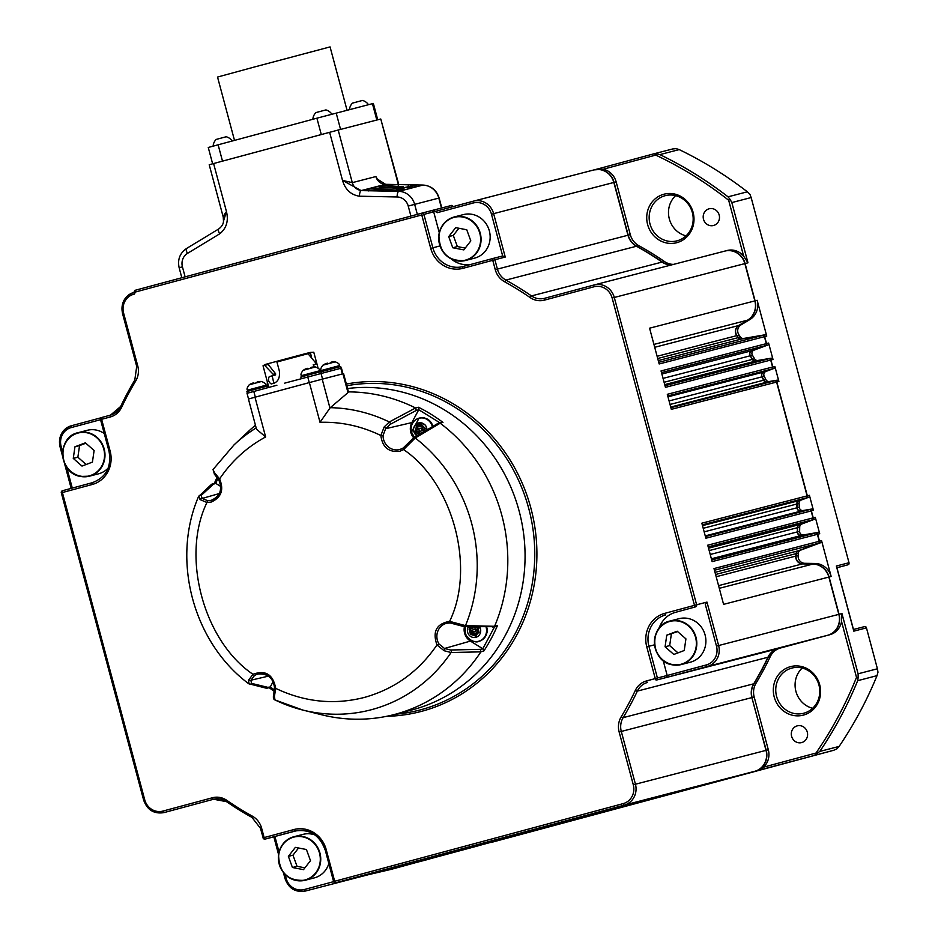 <?xml version="1.0" encoding="UTF-8"?>
<svg xmlns="http://www.w3.org/2000/svg" width="938" height="938" viewBox="0 0 938 938"><rect width="100%" height="100%" fill="white"/><g stroke="black" fill="none" stroke-linecap="round" stroke-linejoin="round"><path stroke-width="1.41" d="M473.737 201.072L593.695 169.989A17.294 16.239 75.5 0 1 593.824 169.954A17.294 16.239 75.5 0 1 613.851 182.464L627.979 235.239A17.294 16.239 -104.5 0 0 636.48 246.237L505.899 280.087A305.202 286.618 75.5 0 1 531.471 295.927A17.294 16.239 -104.5 0 0 544.45 298.331A17.294 16.239 -104.5 0 0 544.591 298.296L594.117 284.964A17.294 16.239 75.5 0 1 594.258 284.929A17.294 16.239 75.5 0 1 614.284 297.452L696.629 604.775L706.982 602.09L718.625 645.52A17.294 16.239 75.5 0 1 707.416 666.449L666.648 677.412L667.188 675.477L706.396 664.925A15.559 14.609 -104.5 0 0 716.48 646.094L705.294 604.342L706.982 602.09M671.245 264.985A17.294 16.239 -104.5 0 1 662.052 262.077A305.202 286.618 -104.5 0 0 636.48 246.237M594.399 284.894L724.711 251.126A17.294 16.239 75.5 0 1 724.84 251.091A17.294 16.239 75.5 0 1 744.866 263.601L754.856 300.899A17.294 16.239 75.5 0 1 747.551 320.163L738.558 325.568A6.918 6.496 -104.5 0 0 736.764 335.64L657.116 356.288M767.941 657.257L637.359 691.095A305.202 286.618 75.5 0 1 623.137 717.652A17.294 16.239 -104.5 0 0 621.296 731.441L751.877 697.591L766.006 750.353A17.294 16.239 75.5 0 1 754.809 771.282L719.798 780.697A17.294 16.239 -104.5 0 0 719.892 780.674A17.294 16.239 -104.5 0 0 720.021 780.639L755.031 771.224A17.294 16.239 -104.5 0 0 766.24 750.294L751.877 697.591A17.294 16.239 -104.5 0 1 753.718 683.802A305.202 286.618 -104.5 0 0 767.941 657.257A17.294 16.239 -104.5 0 1 778.106 648.615L827.644 635.284A17.294 16.239 75.5 0 0 838.842 614.355L828.852 577.069A17.294 16.239 75.5 0 0 812.906 564.066L802.424 563.902A6.918 6.496 -104.5 0 1 795.823 556.082A305.202 286.618 -104.5 0 0 796.069 553.631A3.459 3.248 -104.5 0 1 798.144 550.817L818.276 543.337A1.724 1.618 75.5 0 0 819.261 541.285L817.397 534.32A1.724 1.618 75.5 0 0 815.521 533.042L801.204 535.504A3.459 3.248 -104.5 0 1 797.323 531.905A305.202 286.618 -104.5 0 0 797.394 527.707A3.459 3.248 -104.5 0 1 799.493 524.6L812.015 519.945A1.724 1.618 75.5 0 0 813 517.905L811.135 510.94A1.724 1.618 75.5 0 0 809.26 509.662L800.876 511.104A3.459 3.248 -104.5 0 1 796.995 507.775A305.202 286.618 -104.5 0 0 796.784 504.034A3.459 3.248 -104.5 0 1 798.871 500.658L806.117 497.961A1.724 1.618 75.5 0 0 807.114 495.909L776.605 382.059A1.724 1.618 75.5 0 0 774.718 380.781L767.096 382.083A3.459 3.248 -104.5 0 1 763.602 380.207A305.202 286.618 -104.5 0 0 761.914 376.865A3.459 3.248 -104.5 0 1 763.614 372.046L771.587 369.08A1.724 1.618 75.5 0 0 772.572 367.028L770.708 360.063A1.724 1.618 75.5 0 0 768.832 358.785L755.676 361.048A3.459 3.248 -104.5 0 1 752.299 359.406A305.202 286.618 -104.5 0 0 750.142 355.807A3.459 3.248 -104.5 0 1 751.701 350.753L765.326 345.688A1.724 1.618 75.5 0 0 766.311 343.648L764.447 336.683A1.724 1.618 75.5 0 0 762.571 335.405L741.395 339.04A3.459 3.248 -104.5 0 1 738.194 337.645A305.202 286.618 -104.5 0 0 736.764 335.64M687.015 789.198A1.724 1.618 75.5 0 1 686.194 789.749L614.531 807.981L719.798 780.697A17.294 16.239 75.5 0 1 719.657 780.744A17.294 16.239 75.5 0 1 719.516 780.779M686.194 789.749L679.663 791.508A1.724 1.618 75.5 0 1 679.64 791.508L574.396 818.792L657.714 797.406A1.724 1.618 75.5 0 1 657.702 797.417A1.724 1.618 75.5 0 1 657.679 797.417M664.831 795.342A1.724 1.618 75.5 0 1 664.245 795.647M644.172 800.923A1.724 1.618 75.5 0 1 643.609 801.204L536.712 829.978A1.724 1.618 75.5 0 1 536.688 829.978L417.328 861.061L516.064 835.535A1.724 1.618 75.5 0 1 516.041 835.535M501.232 839.381A1.724 1.618 75.5 0 1 500.646 839.686L494.115 841.445A1.724 1.618 75.5 0 1 494.091 841.445L388.848 868.729L460.523 850.485L425.512 859.9A17.294 16.239 75.5 0 1 425.371 859.935A17.294 16.239 75.5 0 1 425.231 859.97M463.325 849.418A17.294 16.239 75.5 0 1 460.523 850.485M864.449 626.631L853.463 629.468L864.449 626.631L865.856 626.772L866.454 627.874L877.417 668.782L877.98 672.206L877.018 675.665A397.712 373.488 75.5 0 1 839.123 746.414L836.966 748.782L833.8 750.248L757.916 770.473L763.497 767.178L815.978 753.05A395.988 371.87 -104.5 0 0 856.511 677.365L841.527 621.472A17.294 16.239 75.5 0 1 829.942 634.686L780.404 648.017A17.294 16.239 -104.5 0 0 770.239 656.659A305.202 286.618 75.5 0 1 756.028 683.216A17.294 16.239 -104.5 0 0 754.175 696.993L768.316 749.767L633.291 784.778L619.15 732.015L621.296 731.441L635.436 784.203A17.294 16.239 75.5 0 1 624.227 805.121L335.687 882.775A1.724 1.618 75.5 0 1 335.687 882.775L425.512 859.9A17.294 16.239 -104.5 0 0 425.606 859.876A17.294 16.239 -104.5 0 0 425.735 859.841L460.746 850.426A17.294 16.239 -104.5 0 0 463.56 849.359M494.267 841.398A1.724 1.618 -104.5 0 0 494.349 841.374L500.88 839.616A1.724 1.618 -104.5 0 0 501.467 839.311M516.217 835.488A1.724 1.618 -104.5 0 0 516.299 835.477L522.829 833.718A1.724 1.618 -104.5 0 0 523.392 833.425M536.864 829.931A1.724 1.618 -104.5 0 0 536.946 829.919L643.831 801.146A1.724 1.618 -104.5 0 0 644.394 800.864M657.866 797.37A1.724 1.618 -104.5 0 0 657.925 797.359A1.724 1.618 -104.5 0 0 657.937 797.347L664.479 795.588A1.724 1.618 -104.5 0 0 665.065 795.283M679.816 791.461A1.724 1.618 -104.5 0 0 679.898 791.449L686.428 789.69A1.724 1.618 -104.5 0 0 687.249 789.139M754.175 696.993L752.1 697.532A17.294 16.239 75.5 0 1 753.953 683.743A305.202 286.618 -104.5 0 0 768.175 657.198A17.294 16.239 75.5 0 1 778.329 648.557L827.867 635.225A17.294 16.239 -104.5 0 0 839.076 614.296L829.086 577.011A17.294 16.239 -104.5 0 0 813.14 564.008L802.647 563.844A6.918 6.496 75.5 0 1 796.057 556.023A305.202 286.618 -104.5 0 0 796.292 553.572A3.459 3.248 75.5 0 1 798.379 550.758L818.511 543.278A1.724 1.618 -104.5 0 0 819.495 541.226L817.631 534.261A1.724 1.618 -104.5 0 0 815.755 532.983L801.439 535.446A3.459 3.248 75.5 0 1 797.558 531.846A305.202 286.618 -104.5 0 0 797.628 527.648A3.459 3.248 75.5 0 1 799.727 524.541L812.249 519.887A1.724 1.618 -104.5 0 0 813.234 517.846L811.37 510.882A1.724 1.618 -104.5 0 0 809.482 509.604L801.099 511.046A3.459 3.248 75.5 0 1 797.23 507.716A305.202 286.618 -104.5 0 0 797.019 503.976A3.459 3.248 75.5 0 1 799.106 500.599L806.352 497.902A1.724 1.618 -104.5 0 0 807.337 495.85L776.828 382.001A1.724 1.618 -104.5 0 0 774.952 380.711L767.331 382.024A3.459 3.248 75.5 0 1 763.837 380.148A305.202 286.618 -104.5 0 0 762.148 376.795A3.459 3.248 75.5 0 1 763.837 371.976L771.822 369.021A1.724 1.618 -104.5 0 0 772.806 366.969L770.942 360.004A1.724 1.618 -104.5 0 0 769.066 358.726L755.899 360.989A3.459 3.248 75.5 0 1 752.534 359.348A305.202 286.618 -104.5 0 0 750.365 355.748A3.459 3.248 75.5 0 1 751.936 350.695L765.549 345.63A1.724 1.618 -104.5 0 0 766.534 343.589L764.669 336.625A1.724 1.618 -104.5 0 0 762.793 335.347L741.63 338.981A3.459 3.248 75.5 0 1 738.417 337.586A305.202 286.618 -104.5 0 0 736.987 335.581A6.918 6.496 75.5 0 1 738.781 325.498L747.785 320.104A17.294 16.239 -104.5 0 0 755.09 300.84L745.089 263.543A17.294 16.239 -104.5 0 0 725.074 251.032A17.294 16.239 -104.5 0 0 724.957 251.056M671.467 264.915A17.294 16.239 75.5 0 1 662.287 262.019A305.202 286.618 -104.5 0 0 636.703 246.178A17.294 16.239 75.5 0 1 628.214 235.18L614.073 182.406A17.294 16.239 -104.5 0 0 594.059 169.895A17.294 16.239 -104.5 0 0 593.942 169.919M453.464 206.536L451.647 205.41L433.239 210.182L437.272 212.68L435.83 211.273L473.456 201.154A17.294 16.239 75.5 0 1 473.596 201.107A17.294 16.239 75.5 0 1 493.623 213.63L505.254 257.059L494.901 259.744L497.398 269.077A17.294 16.239 -104.5 0 0 505.899 280.087L504.597 281.752A19.018 17.857 75.5 0 1 495.264 269.652L492.755 260.307L494.901 259.744A1.724 1.618 75.5 0 0 492.896 258.489L502.662 255.957L505.254 257.059M831.15 576.471L723.585 604.353L713.994 568.569L821.571 540.687L831.15 576.471A17.294 16.239 -104.5 0 0 815.204 563.468L804.722 563.304A6.918 6.496 75.5 0 1 798.132 555.484A305.202 286.618 -104.5 0 0 798.367 553.033A3.459 3.248 75.5 0 1 800.442 550.219L820.586 542.739A1.724 1.618 -104.5 0 0 821.571 540.687M819.706 533.722L712.13 561.604L707.733 545.189L815.298 517.307L819.706 533.722A1.724 1.618 -104.5 0 0 817.819 532.444L803.503 534.906A3.459 3.248 75.5 0 1 799.622 531.318A305.202 286.618 -104.5 0 0 799.704 527.109A3.459 3.248 75.5 0 1 801.791 524.002L814.313 519.347A1.724 1.618 -104.5 0 0 815.298 517.307M813.434 510.342L705.868 538.224L701.835 523.193L809.412 495.311L813.434 510.342A1.724 1.618 -104.5 0 0 811.558 509.064L803.174 510.507A3.459 3.248 75.5 0 1 799.293 507.188A305.202 286.618 -104.5 0 0 799.082 503.436A3.459 3.248 75.5 0 1 801.169 500.06L808.427 497.363A1.724 1.618 -104.5 0 0 809.412 495.311M778.903 381.461L671.327 409.343L667.305 394.312L774.87 366.43L778.903 381.461A1.724 1.618 -104.5 0 0 777.027 380.183L769.406 381.485A3.459 3.248 75.5 0 1 765.9 379.609A305.202 286.618 -104.5 0 0 764.212 376.267A3.459 3.248 75.5 0 1 765.912 371.448L773.885 368.482A1.724 1.618 -104.5 0 0 774.87 366.43M773.006 359.465L665.441 387.347L661.044 370.932L768.609 343.05L773.006 359.465A1.724 1.618 -104.5 0 0 771.13 358.187L757.974 360.45A3.459 3.248 75.5 0 1 754.598 358.808A305.202 286.618 -104.5 0 0 752.44 355.221A3.459 3.248 75.5 0 1 754 350.155L767.624 345.102A1.724 1.618 -104.5 0 0 768.609 343.05M766.745 336.085L659.168 363.967L649.588 328.183L757.154 300.301L766.745 336.085A1.724 1.618 -104.5 0 0 764.869 334.807L743.705 338.442A3.459 3.248 75.5 0 1 740.492 337.047A305.202 286.618 -104.5 0 0 739.062 335.042A6.918 6.496 75.5 0 1 740.856 324.97L749.861 319.565A17.294 16.239 -104.5 0 0 757.154 300.301M500.646 839.686L410.797 862.819M643.609 801.204L552.435 824.701M428.338 859.173L391.228 869.35M430.941 858.141L391.392 869.315M833.8 750.248L490.949 842.512M721.826 780.182A17.294 16.239 -104.5 0 0 721.955 780.146A17.294 16.239 -104.5 0 0 722.096 780.111L688.504 789.151A1.724 1.618 -104.5 0 0 689.324 788.6M681.961 790.91L681.949 790.91A1.724 1.618 -104.5 0 0 681.961 790.91L666.543 795.061A1.724 1.618 -104.5 0 0 667.129 794.756M660 796.819L660.012 796.819A1.724 1.618 -104.5 0 0 660 796.819L645.907 800.606A1.724 1.618 -104.5 0 0 646.47 800.325M538.998 829.38L539.01 829.38A1.724 1.618 -104.5 0 0 539.01 829.38A1.724 1.618 -104.5 0 0 538.998 829.38L524.905 833.179A1.724 1.618 -104.5 0 0 525.468 832.885M518.351 834.937L518.374 834.937A1.724 1.618 -104.5 0 0 518.351 834.937L502.956 839.088A1.724 1.618 -104.5 0 0 503.542 838.783M496.413 840.847L496.401 840.847A1.724 1.618 -104.5 0 0 496.413 840.847L462.821 849.887A17.294 16.239 -104.5 0 0 465.635 848.82M768.316 749.767A17.294 16.239 75.5 0 1 763.497 767.178M841.527 621.472L841.949 613.558L858.094 673.801L877.417 668.782M653.516 153.914L672.687 148.954L676.157 148.626L679.206 149.599A397.712 373.488 75.5 0 1 747.363 191.809L749.931 194.318L751.15 197.555L849.007 562.73L849.031 563.996L847.882 564.828L836.931 567.771M751.15 197.555L731.828 202.561L747.973 262.804L743.646 256.156L728.662 200.251L730.127 199.442L728.04 196.816L747.363 191.809M725.215 250.997L727.009 250.528A17.294 16.239 75.5 0 1 727.149 250.493A17.294 16.239 75.5 0 1 743.646 256.156M728.662 200.251A395.988 371.87 -104.5 0 0 655.756 155.098L603.275 169.227A17.294 16.239 75.5 0 1 616.149 181.878L630.289 234.641A17.294 16.239 -104.5 0 0 638.778 245.639A305.202 286.618 75.5 0 1 664.362 261.479A17.294 16.239 -104.5 0 0 673.543 264.387M603.275 169.227L594.059 169.895M596.861 169.168L653.352 153.961L656.354 153.762L655.756 155.098M431.668 210.604L433.684 211.847L423.906 214.38L432.864 247.784A25.936 24.353 -104.5 0 0 462.891 266.568A25.936 24.353 -104.5 0 0 463.091 266.509L492.884 258.489A1.724 0.598 -105.1 0 0 492.755 260.307L462.962 268.327A27.671 25.983 75.5 0 1 430.718 248.359L421.948 215.646L421.115 215.13L421.889 213.137L433.239 210.182M492.896 258.489A1.724 1.724 0 0 0 492.884 258.489A1.724 1.618 75.5 0 1 492.896 258.489L502.674 255.957L491.477 214.204A15.559 14.609 -104.5 0 0 473.338 202.971L437.272 212.68M659.086 628.249A25.936 24.353 -104.5 0 1 675.489 612.35L695.504 606.874A1.724 1.618 -104.5 0 0 696.629 604.775L694.483 605.35L612.139 298.026A15.559 14.609 -104.5 0 0 594 286.782L544.462 300.125A19.018 17.857 75.5 0 1 530.04 297.51A303.466 284.988 -104.5 0 0 504.597 281.752M666.648 677.412L656.295 680.097A1.724 1.618 -104.5 0 0 657.409 678.01L667.188 675.477L663.189 660.563M778.106 648.615L656.295 680.097A1.724 0.598 -105.1 0 1 655.263 678.584L657.409 678.01L648.908 646.27L654.548 644.816M346.052 880.09L335.687 882.775A1.724 1.618 75.5 0 1 333.682 881.532L623.207 803.608A15.559 14.609 -104.5 0 0 633.291 784.778M295.353 830.962L294.942 831.068A25.936 24.353 -104.5 0 1 295.153 831.009A25.936 24.353 -104.5 0 1 325.181 849.793L333.576 881.556A1.724 1.724 0 0 0 335.687 882.775A1.724 0.598 -105.1 0 1 334.678 881.251L326.178 849.523A27.671 25.983 75.5 0 0 293.922 829.544L263.039 837.869A1.724 1.724 0 0 0 265.137 839.088A1.724 1.618 75.5 0 1 265.137 839.088L265.137 839.088A1.724 1.618 75.5 0 1 263.132 837.833L260.529 828.524L261.632 828.231L264.129 837.564A1.724 0.598 -105.1 0 0 265.149 839.088L274.928 836.555L279.067 851.985M293.922 829.544A1.724 0.598 -105.1 0 0 294.942 831.068L265.149 839.088L296.959 830.622M421.115 215.13L135.459 292.011L134.322 294.122A15.559 14.609 -104.5 0 0 123.605 313.104L137.734 365.867A19.018 17.857 75.5 0 1 135.705 381.039A303.466 284.988 -104.5 0 0 121.565 407.432A19.018 17.857 75.5 0 1 110.391 416.941L101.621 419.298L110.121 451.037A27.671 25.983 75.5 0 1 92.194 484.512L62.4 492.532A1.724 0.598 74.9 0 1 62.529 490.715L92.323 482.695L62.529 490.715A1.724 1.618 75.5 0 0 61.404 492.802L62.4 492.532L144.745 799.856A15.559 14.609 -104.5 0 0 162.884 811.089L212.422 797.757A19.018 17.857 75.5 0 1 226.855 800.372A303.466 284.988 -104.5 0 0 252.287 816.119A19.018 17.857 75.5 0 1 261.632 828.231M110.121 451.037L109.031 451.33L100.53 419.603A1.724 1.724 0 0 1 101.75 417.48L110.508 415.124L101.75 417.48A1.724 0.598 -105.1 0 0 101.621 419.298L100.624 419.567A1.724 1.618 75.5 0 1 101.738 417.48M134.322 294.122L133.817 292.457L134.791 290.628M135.459 292.011L134.931 290.358L133.806 292.457C124.484 296.045 120.709 303.021 122.503 313.398L122.608 313.374A17.294 16.239 75.5 0 1 133.735 292.48M368.505 874.662L391.31 869.327M417.152 862.245L478.298 845.795L417.152 862.245M814.465 755.254L819.8 751.42L839.123 746.414M815.978 753.05L817.162 753.918M774.213 696.993A25.068 23.544 -104.5 0 0 803.444 715.096A25.068 23.544 -104.5 0 0 819.695 684.763A25.068 23.544 75.5 0 0 790.464 666.66A25.068 23.544 75.5 0 0 774.213 696.993M791.613 736.33A8.641 8.114 -104.5 0 0 801.627 742.591A8.641 8.114 -104.5 0 0 807.29 732.109A8.641 8.114 75.5 0 0 797.288 725.848A8.641 8.114 75.5 0 0 791.613 736.33M856.511 677.365L858.176 677.342L858.094 673.801M853.521 630.078L836.356 566.013L849.007 562.73M836.637 567.091L836.356 566.013M731.828 202.561L730.127 199.442M877.018 675.665L857.684 680.671L858.176 677.342M647.63 224.581A25.068 23.544 -104.5 0 0 676.861 242.672A25.068 23.544 -104.5 0 0 693.1 212.34A25.068 23.544 75.5 0 0 663.881 194.236A25.068 23.544 75.5 0 0 647.63 224.581M703.5 219.246A8.641 8.114 -104.5 0 0 713.501 225.507A8.641 8.114 -104.5 0 0 719.176 215.025A8.641 8.114 75.5 0 0 709.163 208.775A8.641 8.114 75.5 0 0 703.5 219.246M672.687 148.954L653.352 153.961M679.206 149.599L659.883 154.606L656.354 153.762M421.889 213.137L134.931 290.358L421.889 213.137L423.906 214.38L421.948 215.646M385.729 184.352A5.182 1.724 91.1 0 0 385.577 184.329L377.228 179.017L375.892 176.543L377.78 179.932M398.345 184.575L380.769 118.997L338.196 130.03L352.301 182.652L375.892 176.543A10.377 9.743 75.5 0 0 385.412 184.34L361.165 190.602L374.168 190.86C367.45 190.449 365.257 189.863 367.579 189.124A1.724 1.618 75.5 0 1 369.162 190.402C373.488 189.628 380.711 189.406 390.806 189.781L394.804 190.027M433.684 211.847L439.277 232.706M451.237 258.911A25.936 24.353 -104.5 0 0 470.853 264.422M489.917 240.433A22.477 21.105 -104.5 0 0 463.325 214.614L454.226 216.971A22.477 21.105 75.5 0 1 480.831 242.79A22.477 21.105 -104.5 0 1 465.506 260.494A22.477 21.105 -104.5 0 1 438.914 234.699A22.477 21.105 75.5 0 1 454.226 216.971C445.738 219.598 440.626 225.495 438.902 234.688C439.301 253.072 448.176 261.679 465.506 260.494L474.605 258.138A22.477 21.105 -104.5 0 0 489.917 240.433M675.489 612.35L695.504 606.874A1.724 0.598 -105.1 0 1 694.483 605.35L664.69 613.37A27.671 25.983 75.5 0 0 646.763 646.845L655.263 678.584L646.505 680.941A1.724 0.598 -105.1 0 0 647.525 682.454A17.294 16.239 -104.5 0 0 637.359 691.095L635.319 690.438A19.018 17.857 75.5 0 1 646.505 680.941M690.345 662.205A22.477 21.105 -104.5 0 0 705.868 639.81A22.477 21.105 -104.5 0 0 687.906 618.423A22.477 21.105 -104.5 0 0 679.065 618.681L669.978 621.038A22.477 21.105 -104.5 0 0 654.454 643.433A22.477 21.105 -104.5 0 0 672.405 664.831A22.477 21.105 75.5 0 0 681.258 664.561A22.477 21.105 75.5 0 0 696.782 642.167A22.477 21.105 75.5 0 0 678.819 620.78A22.477 21.105 -104.5 0 0 669.978 621.038C648.369 625.236 650.386 661.935 672.394 664.831L681.258 664.561L690.345 662.205M315.016 834.984A22.477 21.105 -104.5 0 0 302.997 834.374L293.911 836.731A22.477 21.105 -104.5 0 1 320.503 862.55A22.477 21.105 75.5 0 1 305.19 880.243L314.277 877.898A22.477 21.105 -104.5 0 0 328.792 863.699M104.259 433.532A22.477 21.105 -104.5 0 0 96.098 430.038A22.477 21.105 -104.5 0 0 87.257 430.308L78.159 432.664A22.477 21.105 75.5 0 1 87.011 432.395A22.477 21.105 -104.5 0 1 104.962 453.793A22.477 21.105 -104.5 0 1 89.438 476.176A22.477 21.105 -104.5 0 1 80.598 476.445A22.477 21.105 75.5 0 1 62.647 455.047A22.477 21.105 75.5 0 1 78.159 432.664C56.55 436.85 58.578 473.549 80.586 476.445L89.438 476.176L98.537 473.819A22.477 21.105 -104.5 0 0 108.222 468.015M857.684 680.671A397.712 373.488 75.5 0 1 819.8 751.42M818.933 684.975A23.344 21.926 75.5 0 1 803.62 713.267A23.344 21.926 75.5 0 1 776.594 696.371A23.344 21.926 -104.5 0 1 791.907 668.067A23.344 21.926 -104.5 0 1 818.933 684.975M659.883 154.606A397.712 373.488 75.5 0 1 728.04 196.816M692.338 212.551A23.344 21.926 75.5 0 1 677.025 240.843A23.344 21.926 75.5 0 1 649.999 223.948A23.344 21.926 -104.5 0 1 665.312 195.655A23.344 21.926 -104.5 0 1 692.338 212.551M410.914 216.092L408.229 206.067A12.1 11.362 -104.5 0 0 397.114 196.968L359.5 196.218C350.906 194.893 345.243 189.605 342.511 180.389L329.625 132.317L213.594 163.54L226.468 211.613C228.708 220.969 226.445 228.38 219.68 233.843A5.182 1.712 -121.2 0 1 218.718 228.966L218.718 228.966A5.182 1.712 -121.2 0 1 218.871 228.895M223.713 217.264C222.658 217.217 223.572 215.341 226.468 211.613L223.49 221.098L223.232 217.088L209.209 164.736L213.594 163.54M329.625 132.317L338.196 130.03M380.769 118.997L398.779 184.587M359.5 196.218A5.182 1.724 -88.9 0 1 361.165 190.602L342.511 180.389L352.301 182.652A10.377 9.743 -104.5 0 0 361.822 190.461M403.492 186.615L398.275 186.334L398.322 184.598L409.144 184.809C415.862 185.232 418.055 185.806 415.733 186.545A1.724 1.618 -104.5 0 0 415.311 186.603L415.581 186.556M675.618 195.632A23.344 21.926 -104.5 0 0 669.333 218.941A23.344 21.926 75.5 0 0 686.053 235.86M802.213 668.044A23.344 21.926 -104.5 0 0 795.916 691.353A23.344 21.926 75.5 0 0 812.636 708.284M368.271 190.965L367.626 190.086L384.99 191.071L374.168 190.86A1.724 1.032 -86.9 0 1 374.285 190.86A1.724 1.032 -86.9 0 1 374.414 190.883M207.755 235.649L198.493 241.265M212.633 163.798L208.259 147.465L316.903 118.188L373.359 103.426L377.733 119.783M403.07 189.828A1.724 1.618 -104.5 0 0 402.66 189.875L384.99 191.071L403.07 189.828C406.94 189.113 403.035 188.468 391.369 187.917C377.357 187.963 369.431 188.362 367.579 189.124M399.412 184.598L385.577 184.329A5.182 1.724 91.1 0 0 385.412 184.34L398.322 184.598L380.23 185.853C376.373 186.568 380.277 187.201 391.943 187.764C405.955 187.717 413.881 187.307 415.733 186.545M441.786 207.966L439.125 198.012C436.533 190.062 431.199 185.747 423.108 185.067A5.182 1.724 91.1 0 0 422.944 185.091L409.144 184.809A1.724 1.032 93.1 0 0 408.136 186.58M274.646 688.14L275.702 688.363L274.435 696.395L274.951 699.924A153.867 144.499 -104.5 0 0 302.798 710.054L321.582 714.756A164.267 154.266 -104.5 0 0 394.112 714.58L411.372 710.101A164.267 154.266 -104.5 0 0 519.124 510.999A164.267 154.266 -104.5 0 0 347.564 388.52M380.23 185.853A1.724 1.618 -104.5 0 1 381.813 187.131L398.275 186.334M452.761 247.761L448.704 236.622L455.692 227.629L466.749 229.775L470.817 240.902L463.818 249.895L452.761 247.761L457.369 246.565L453.3 235.426L458.881 228.251M458.553 623.782A1.724 0.692 112.5 0 1 457.404 624.814A1.724 0.692 112.5 0 1 457.263 624.696L450.111 622.949L449.619 621.366L465.483 625.623L494.584 626.291A164.267 154.266 -104.5 0 0 501.865 515.466A164.267 154.266 75.5 0 0 440.18 423.214L415.217 438.011L403.586 449.595L403.223 447.989L408.546 442.9A1.724 0.692 -142.4 0 1 408.616 442.724L403.223 447.989L400.116 449.408A13.941 13.085 75.5 0 1 399.811 449.501A13.941 13.085 75.5 0 1 383.056 435.443L380.863 435.513L384.158 426.966L389.305 421.971L415.557 407.971L418.512 407.268L418.688 409.847L416.355 410.398L415.557 407.971A164.267 154.266 75.5 0 0 348.444 391.896L343.578 373.629L342.933 373.793L347.986 392.623L348.444 391.896M492.344 627.006L497.421 625.634L495.874 626.666M497.421 625.634A164.267 154.266 75.5 0 1 483.832 651.007L480.901 651.84L480.385 649.342L482.8 648.768L494.701 626.561M394.112 714.58A164.267 154.266 -104.5 0 0 480.901 651.84L451.084 652.52L444.12 650.726L436.979 644.957L438.925 643.937L444.518 648.486L470.407 641.088A12.968 12.182 75.5 0 1 464.451 626.619M256.18 427.939A153.867 144.499 -104.5 0 0 234.054 444.858L248.195 431.621A164.267 154.266 75.5 0 1 255.453 425.254M418.512 407.268A164.267 154.266 75.5 0 1 442.971 422.405L438.456 423.097L413.506 437.858L408.616 442.736A1.724 0.692 -142.4 0 1 410.117 443.041M666.766 635.167L677.189 631.215L685.924 638.872L684.236 650.503L673.812 654.454L665.077 646.786L666.766 635.167L677.635 631.602M306.421 849.523L310.49 860.662L303.502 869.655L292.433 867.509L288.376 856.371L295.364 847.377L306.421 849.523M92.416 462.117L81.993 466.069L73.27 458.401L74.958 446.781L85.381 442.83L94.117 450.498L92.416 462.117M368.458 104.693A10.4 10.4 0 0 0 362.502 100.436L352.477 103.121A10.4 10.4 0 0 0 349.464 109.617M232.132 141.005A10.4 10.4 0 0 0 226.187 136.749L216.162 139.434A10.4 10.4 0 0 0 213.125 146.129M347.037 110.238L330.07 46.9L254.421 66.997L217.534 77.057L234.5 140.372M331.876 114.19A10.4 10.4 0 0 0 325.908 109.91L315.895 112.595A10.4 10.4 0 0 0 312.858 119.278M448.704 236.622L453.3 235.426M465.225 248.089L457.369 246.565M438.925 643.937A13.941 13.085 75.5 0 1 446.922 623.219L450.111 622.949L464.064 626.607L495.874 626.678M483.832 651.007L482.8 648.768M268.585 687.214L270.261 686.968L274.471 689.946M248.711 683.732L266.228 688.187L270.261 686.968M214.134 483.996L211.613 484.266L198.539 496.589M416.355 410.398L390.185 424.363A1.724 1.524 -118.1 0 0 389.305 421.971A153.867 144.499 -104.5 0 0 330.305 407.678L347.986 392.623M442.971 422.405L438.796 422.944M677.975 652.871L669.673 645.59L665.077 646.786M669.673 645.59L671.374 633.971M304.909 867.838L297.041 866.313L292.433 867.509M297.041 866.313L292.973 855.186L288.376 856.371M292.973 855.186L298.565 847.999M86.155 464.498L77.866 457.216L73.27 458.401M77.866 457.216L79.554 445.585L74.958 446.781M79.554 445.585L85.815 443.217M220.336 483.363A13.941 13.085 75.5 0 1 211.625 500.142A13.941 13.085 75.5 0 1 211.308 500.235A13.941 13.085 75.5 0 1 207.544 500.646L206.946 502.51C180.788 556.128 203.534 641.006 252.979 674.293L254.421 675.618L250.927 680.214L251.478 683.368A1.724 1.665 -76.4 0 1 249.039 683.872L248.476 680.32L252.979 674.293C265.501 669.732 273.087 674.422 275.702 688.363C304.662 702.163 334.28 705.165 364.577 697.38C394.687 688.914 418.817 671.432 436.979 644.957C432.289 631.579 436.498 623.723 449.619 621.366C475.777 567.748 453.031 482.871 403.586 449.595L399.682 451.319C388.649 452.479 382.376 447.215 380.863 435.513C361.423 426.075 341.139 421.678 320.022 422.311L329.953 408.065L322.203 379.163L342.933 373.793L341.455 368.106L284.66 383.15M482.683 648.686L470.407 641.088M487.021 628.999L486.529 626.256L487.15 629.035A11.584 10.881 75.5 0 1 487.162 629.199L487.103 632.036A11.584 10.881 75.5 0 1 487.08 632.212L486.318 634.909A11.584 10.881 75.5 0 1 486.247 635.073L484.852 637.453A11.584 10.881 75.5 0 1 484.747 637.582L482.8 639.481A11.584 10.881 75.5 0 1 482.671 639.575L482.624 639.423M274.435 696.395A1.724 1.348 -165.6 0 1 273.603 694.882C273.099 697.661 273.474 699.326 274.764 699.854L302.798 710.054A153.867 144.499 -104.5 0 0 371.952 709.562A153.867 144.499 -104.5 0 0 451.084 652.52A1.724 1.524 -91.3 0 0 450.65 649.999L444.518 648.486A1.724 0.68 -68.4 0 1 444.12 650.726M273.122 681.645L270.343 686.839M234.054 444.858L213.032 469.528L214.474 472.623L219.586 478.919C224.123 489.8 221.321 497.515 211.191 502.053L206.946 502.51L200.052 499.579L198.774 496.261M248.687 683.708L248.687 683.708C193.216 642.483 171.138 560.103 198.539 496.577M220.735 486.459L215.834 483.433M320.022 422.311L309.376 382.587L254.995 397.22L248.429 399.013L256.508 429.194L265.642 436.956C247.046 447.004 231.698 460.992 219.586 478.919L218.777 479.658M413.646 437.776A12.968 12.182 75.5 0 1 411.864 422.592L418.688 409.847M487.15 628.976L486.986 632.013M480.35 640.724L482.671 639.575L480.315 640.865A11.584 10.881 75.5 0 1 480.162 640.924L480.15 640.748M248.476 680.32A1.724 1.337 13.1 0 0 250.927 680.214L268.526 676.11M200.052 499.579A1.724 1.337 -43.3 0 1 202.221 498.43L201.131 495.475A1.724 1.665 -132.6 0 0 199.196 495.663M207.544 500.646L202.221 498.43L219.304 493.552M214.966 474.64A1.724 1.348 -44.6 0 1 214.474 472.623M309.376 382.587L326.26 378.12M384.158 426.966A1.724 0.68 38.5 0 1 385.624 428.713L390.185 424.363M383.056 435.443L385.624 428.713L411.864 422.592M432.946 426.356L432.711 425.477A11.584 10.881 -104.5 0 0 432.653 425.313L431.363 422.78A11.584 10.881 -104.5 0 0 431.269 422.628L429.416 420.517A11.584 10.881 -104.5 0 0 429.287 420.4L426.989 418.852A11.584 10.881 -104.5 0 0 426.837 418.782L424.257 417.891A11.584 10.881 -104.5 0 0 424.093 417.867L421.408 417.703L423.964 417.891M426.708 418.817L429.182 420.353M431.128 422.628L429.264 420.376M432.524 425.289L431.257 422.592M432.957 426.344L432.653 425.266M480.162 640.924L478.966 641.275M248.535 398.978L247.022 393.303L276.898 385.237M313.175 364.847L315.907 364.132L315.731 362.959L308.016 353.696L276.933 361.998L279.348 371.014C280.063 377.357 278.293 381.414 274.037 383.208L271.211 383.97C268.491 382.094 267.834 379.644 269.241 376.63L273.181 375.552L273.204 374.321L264.645 365.339L263.039 365.797L268.831 387.417M264.586 365.41L268.725 364.319M308.145 353.755L309.141 353.485M311.568 357.214L310.29 352.418L313.773 352.207L318.076 368.106M341.127 368.188L340.682 366.524L320.937 371.811M266.99 386.327L268.432 385.928M267.389 387.804L266.943 386.175L255.171 389.293L246.905 391.545L247.351 393.21M321.335 373.324L320.89 371.659L309.106 374.778L300.852 377.029L301.286 378.671M276.933 361.998L277.062 361.247L307.406 353.134L308.016 353.696M277.062 361.259L267.635 363.815L275.573 373.699L275.596 374.907L272.172 375.845L273.837 383.208M264.645 365.339L265.137 364.483L263.039 365.797M310.29 352.418L307.359 353.169M267.635 363.815L265.137 364.483M477.665 626.912L479.048 632.071L475.46 635.858L470.466 634.369L469.059 629.105L471.251 626.772M334.913 361.916L322.942 365.175M261.186 381.567L249.215 384.815M315.121 367.051L303.162 370.299M415.3 431.14L418.782 434.74L415.3 431.14L416.554 425.899L421.502 424.574L425.207 428.467L424.515 431.339M470.466 634.369L469.117 629.081L471.298 626.772M475.484 635.835L470.524 634.358M327.526 363.17L326.401 363.463M334.374 361.798A22.406 22.231 -103.6 0 0 331.9 361.986L331.923 362.045M331.032 362.22L331.9 361.986M333.928 361.904A22.406 22.231 -103.6 0 0 331.466 362.091L330.164 362.9M326.647 363.85L325.967 363.569L327.01 364.014L326.834 363.323M323.739 364.648A22.406 22.231 76.4 0 1 325.967 363.569M260.201 381.555A22.406 22.231 -103.6 0 0 257.739 381.743L256.437 382.552M250 384.287A22.406 22.231 76.4 0 1 252.228 383.22M253.788 382.81L252.674 383.114M260.635 381.449A22.406 22.231 -103.6 0 0 258.173 381.637L258.185 381.684M257.305 381.872L258.173 381.637M314.136 367.039A22.406 22.231 -103.6 0 0 311.674 367.227L310.372 368.036M306.867 368.974L306.175 368.704L307.23 369.15L307.043 368.446M303.947 369.771A22.406 22.231 76.4 0 1 306.175 368.704M307.734 368.294L306.62 368.599M314.582 366.934A22.406 22.231 -103.6 0 0 312.12 367.121L312.131 367.168M311.252 367.356L312.12 367.121M416.554 425.899L421.502 424.574M415.358 431.128L416.613 425.887M477.454 626.912A5.182 4.866 75.5 0 1 477.618 627.088L476.996 629.328A0.692 0.645 -104.5 0 0 477.231 630.184L478.884 631.825A5.182 4.866 75.5 0 1 478.814 632.13L476.645 632.622A0.692 0.645 -104.5 0 0 476.058 633.244L475.601 635.542A5.182 4.866 75.5 0 1 475.296 635.612L473.749 633.865A0.692 0.645 -104.5 0 0 472.94 633.619L470.817 634.287A5.182 4.866 75.5 0 1 470.595 634.053L471.216 631.802A0.692 0.645 -104.5 0 0 470.982 630.946L469.328 629.316A5.182 4.866 75.5 0 1 469.399 628.999L471.568 628.507A0.692 0.645 -104.5 0 0 472.154 627.897L472.224 626.795M474.171 626.83L474.464 627.276A0.692 0.645 -104.5 0 0 475.273 627.51L476.574 626.889M417.433 425.887A5.182 4.866 -104.5 0 0 417.293 426.04L416.683 426.204A5.182 4.866 75.5 0 1 416.906 425.969L419.052 426.696A0.692 0.645 -104.5 0 0 419.849 426.485L421.35 424.773A5.182 4.866 75.5 0 1 421.643 424.867L422.182 427.177A0.692 0.645 -104.5 0 0 422.78 427.81L424.973 428.361A5.182 4.866 75.5 0 1 425.055 428.678L423.437 430.261A0.692 0.645 -104.5 0 0 423.237 431.117L423.589 431.89M421.76 432.981L421.572 432.887A0.692 0.645 -104.5 0 0 420.763 433.098L420.271 433.86M418.887 434.681L418.442 432.406A0.692 0.645 -104.5 0 0 417.832 431.773L415.651 431.21A5.182 4.866 75.5 0 1 415.569 430.894L417.176 429.311A0.692 0.645 -104.5 0 0 417.375 428.467L416.683 426.204M476.985 633.009L479.06 632.318M475.894 635.46L474.687 633.631L473.749 633.865M472.025 634.217L471.415 634.135A5.182 4.866 75.5 0 1 471.193 633.9L471.92 630.711L469.926 629.164A5.182 4.866 75.5 0 1 469.997 628.847L469.399 628.999M471.779 628.46L473.08 627.651L472.94 625.869M472.494 628.272L473.08 627.651L472.154 627.897M477.524 626.584L475.39 627.03M421.502 424.797L419.978 426.462M419.286 434.177L418.758 431.539L416.249 431.058A5.182 4.866 75.5 0 1 416.202 430.905A5.182 4.866 -104.5 0 1 416.167 430.741L418.102 429.076L417.293 426.04M473.702 629.246L474.851 628.941A1.384 1.301 75.5 0 1 474.851 628.941A1.384 1.301 75.5 0 1 476.457 629.949A1.384 1.301 75.5 0 1 475.543 631.626L474.394 631.919A1.384 1.301 75.5 0 1 472.799 630.922A1.384 1.301 75.5 0 1 473.702 629.246A1.384 1.301 75.5 0 1 475.308 630.242A1.384 1.301 75.5 0 1 474.394 631.919M421.045 428.174A1.384 1.301 75.5 0 1 421.056 428.162A1.384 1.301 75.5 0 1 422.651 429.17A1.384 1.301 -104.5 0 1 421.76 430.847A1.384 1.301 75.5 0 1 421.737 430.847L420.599 431.14A1.384 1.301 75.5 0 1 418.993 430.132A1.384 1.301 75.5 0 1 419.907 428.467A1.384 1.301 75.5 0 1 421.502 429.475A1.384 1.301 75.5 0 1 420.599 431.14M613.851 182.464L491.477 214.204M630.289 234.641L495.264 269.652M662.052 262.077L531.471 295.927L530.04 297.51M744.866 263.601L612.139 298.026M747.551 320.163L653.938 344.422M738.558 325.568L654.701 347.295M738.194 337.645L657.714 358.504M741.395 339.04L658.265 360.579M762.571 335.405L658.734 362.314M765.326 345.688L661.489 372.609M750.142 355.807L663.037 378.389M751.701 350.753L661.876 374.039M752.299 359.406L664.081 382.27M755.676 361.048L664.702 384.627M768.832 358.785L664.995 385.706M771.587 369.08L667.75 395.988M761.914 376.865L669.075 400.925M763.614 372.046L667.973 396.833M763.602 380.207L670.025 404.466M767.096 382.083L670.717 407.069M774.718 380.781L670.893 407.69M806.117 497.961L702.292 524.87M796.784 504.034L703.207 528.293M798.871 500.658L702.492 525.632M799.293 507.188L704.157 531.846M800.876 511.104L705.235 535.891M809.26 509.662L705.423 536.571M812.015 519.945L708.178 546.866M799.704 527.109L709.175 550.583M799.493 524.6L708.53 548.179M797.323 531.905L710.218 554.487M801.204 535.504L711.379 558.79M815.521 533.042L711.684 559.963M818.276 543.337L714.439 570.245M796.069 553.631L715.577 574.49M798.144 550.817L715.014 572.368M795.823 556.082L716.186 576.729M802.424 563.902L718.567 585.64M812.906 564.066L719.294 588.325M838.842 614.355L716.48 646.094M827.644 635.284L707.416 666.449A1.724 0.598 -105.1 0 1 706.396 664.925M753.718 683.802L623.137 717.652L621.179 716.843A303.466 284.988 -104.5 0 0 635.319 690.438M754.809 771.282L624.227 805.121A1.724 0.598 -105.1 0 1 623.207 803.608M285.129 878.578L286.113 878.308A15.559 14.609 -104.5 0 0 304.264 889.541A1.724 0.598 -105.1 0 0 305.284 891.065A17.294 16.239 75.5 0 1 305.143 891.1L425.371 859.935M251.959 817.397A305.202 286.618 75.5 0 1 226.562 801.662L226.855 800.372M213.723 799.211L163.916 812.613A17.294 16.239 75.5 0 1 163.775 812.648L163.916 812.613A1.724 0.598 -105.1 0 1 162.884 811.089M226.386 801.533A17.294 16.239 -104.5 0 0 213.583 799.246A17.294 16.239 -104.5 0 0 213.454 799.282A1.724 0.598 -105.1 0 1 212.422 797.757M61.122 446.418L60.126 446.687A17.294 16.239 75.5 0 1 71.323 425.77L101.21 417.727L71.335 425.77A1.724 0.598 -105.1 0 0 71.206 427.587A15.559 14.609 -104.5 0 0 61.122 446.418L62.647 452.104M110.391 416.941A1.724 0.598 -105.1 0 1 110.508 415.124A17.294 16.239 -104.5 0 0 120.58 406.67M121.565 407.432L120.674 406.482A305.202 286.618 75.5 0 1 134.791 380.113M425.735 859.841L428.619 859.102M460.746 850.426L462.821 849.887M500.88 839.616L502.956 839.088M522.829 833.718L524.905 833.179M645.907 800.606L643.82 801.134M664.479 795.588L666.543 795.061M686.428 789.69L688.504 789.151M720.021 780.639L722.096 780.111M755.031 771.224L757.916 770.473M756.028 683.216L753.789 683.696M770.239 656.659L767.999 657.151M778.329 648.557L780.404 648.017M827.867 635.225L829.942 634.686M838.842 614.367L841.949 613.558M813.117 564.066L815.204 563.468M802.623 563.902L804.722 563.304M795.834 556.023L798.132 555.484M796.069 553.572L798.367 553.033M798.355 550.735L800.442 550.219M818.475 543.243L820.586 542.739M815.743 533.019L817.819 532.444M801.427 535.469L803.503 534.906M797.323 531.858L799.622 531.318M799.704 524.518L801.791 524.002M812.214 519.863L814.313 519.347M809.482 509.639L811.558 509.064M801.099 511.058L803.174 510.507M796.784 503.999L799.082 503.436M799.082 500.575L801.169 500.06M806.317 497.867L808.427 497.363M774.94 380.758L777.027 380.183M767.331 382.047L769.406 381.485M763.626 380.242L765.9 379.609M761.937 376.888L764.212 376.267M763.825 371.964L765.912 371.448M771.786 368.986L773.885 368.482M769.054 358.762L771.13 358.187M755.899 361.013L757.974 360.45M752.323 359.453L754.598 358.808M750.166 355.854L752.44 355.221M751.913 350.671L754 350.155M765.525 345.606L767.624 345.102M762.782 335.382L764.869 334.807M741.618 338.993L743.705 338.442M738.229 337.692L740.492 337.047M736.799 335.698L739.062 335.042M738.734 325.463L740.856 324.97M747.727 320.057L749.861 319.565M744.866 263.613L747.973 262.804M662.158 262.148L664.362 261.479M636.597 246.307L638.778 245.639M613.851 182.476L616.149 181.878M429.792 858.974L417.14 862.257M866.454 627.874L853.803 631.157M594.2 169.86L596.791 169.18M473.338 202.971A1.724 0.598 -105.1 0 1 473.467 201.154L435.83 211.273M544.462 300.125A1.724 0.598 -105.1 0 1 544.591 298.296L544.45 298.331M594 286.782A1.724 0.598 -105.1 0 1 594.129 284.964L544.591 298.296M619.15 732.015A19.018 17.857 75.5 0 1 621.179 716.843M304.264 889.541L333.611 881.65M260.635 828.5L252.029 817.49L252.287 816.119M285.07 874.392L286.113 878.308M252.146 817.502L226.445 801.65L213.583 799.246M143.76 800.126L144.745 799.856M66.645 467.042L72.285 488.088M100.554 419.685L71.206 427.587M110.508 415.124L120.58 406.553L134.896 379.925M135.705 381.039L134.802 379.996L136.749 366.137M137.734 365.867L136.643 366.172L122.503 313.398L123.605 313.104M847.882 564.828L836.907 567.678M219.68 233.843L187.494 253.377A12.1 11.362 -104.5 0 0 182.429 266.838L185.114 276.862M182.429 266.838L179.146 267.729C177.411 259.556 179.873 253.143 186.521 248.5A5.182 1.712 -121.2 0 1 186.685 248.429M439.125 198.012L438.82 198.094A17.294 16.239 -104.5 0 0 422.944 185.091L398.791 191.352A17.294 16.239 75.5 0 1 414.655 204.355L438.82 198.094L441.481 208.037M408.229 206.067L414.655 204.355L417.34 214.356M386.608 716.315A168.031 157.807 -104.5 0 0 530.826 507.927A168.031 157.807 75.5 0 0 346.368 384.041M187.494 253.377A5.182 1.712 -121.2 0 1 186.521 248.5L218.718 228.966C221.837 226.574 223.432 223.948 223.49 221.098M439.992 245.944L430.718 248.359M397.114 196.968A5.182 1.724 -88.9 0 1 398.791 191.352L384.99 191.071M462.962 268.327A1.724 0.598 -105.1 0 1 463.091 266.509L462.891 266.568M92.194 484.512A1.724 0.598 -105.1 0 1 92.323 482.695C106.123 477.419 111.692 466.972 109.031 451.33L109.125 451.307M295.153 831.009C309.646 828.77 319.624 835.043 325.076 849.816L326.178 849.523M664.69 613.37A1.724 0.598 -105.1 0 0 665.71 614.894A25.936 24.353 -104.5 0 0 648.908 646.27L646.763 646.845M346.826 385.741A166.307 156.189 -104.5 0 1 528.739 508.49A166.307 156.189 75.5 0 1 395.519 714.217M305.19 880.243A22.477 21.105 75.5 0 1 278.586 854.424A22.477 21.105 -104.5 0 1 293.911 836.731C285.41 839.346 280.298 845.255 278.574 854.436C278.973 872.832 287.849 881.427 305.19 880.243M845.853 601.094A22.477 21.105 -104.5 0 0 844.552 596.205M321.288 134.556L316.903 118.188M222.505 161.148L218.12 144.78M376.818 120.017L372.433 103.661M340.576 129.409L336.191 113.052M480.385 242.766A22.137 20.788 -104.5 0 0 462.915 217.077A22.137 20.788 -104.5 0 0 439.125 234.77A22.137 20.788 75.5 0 0 456.595 260.447A22.137 20.788 75.5 0 0 480.385 242.766M672.347 664.514A22.137 20.788 -104.5 0 0 696.137 646.833A22.137 20.788 -104.5 0 0 678.655 621.144A22.137 20.788 75.5 0 0 654.865 638.837A22.137 20.788 75.5 0 0 672.347 664.514M278.797 854.518A22.137 20.788 -104.5 0 0 296.279 880.207A22.137 20.788 -104.5 0 0 320.069 862.514A22.137 20.788 75.5 0 0 302.587 836.837A22.137 20.788 75.5 0 0 278.797 854.518M86.847 432.758A22.137 20.788 -104.5 0 0 63.057 450.451A22.137 20.788 -104.5 0 0 80.527 476.141A22.137 20.788 75.5 0 0 104.317 458.448A22.137 20.788 75.5 0 0 86.847 432.758M274.318 691.329A164.267 154.266 75.5 0 1 269.194 687.671M214.439 483.281A164.267 154.266 75.5 0 1 217.135 477.36M464.087 626.607A1.724 1.536 -88.7 0 0 465.483 625.623A153.867 144.499 -104.5 0 0 415.217 438.011A1.724 1.536 -120.6 0 0 413.529 437.847M217.944 478.486L215.717 483.363M440.145 422.956L418.747 409.718M412.966 187.002L412.638 185.759L405.72 187.577M450.65 649.999L480.385 649.342M251.478 683.368L268.01 687.378M201.131 495.475L213.547 484.09M400.315 190.285L399.987 189.042L393.069 190.848M254.995 397.22L265.642 436.956M446.922 623.219A13.941 13.085 75.5 0 1 450.064 622.938M274.142 684.142A13.941 13.085 -104.5 0 0 258.431 673.953A13.941 13.085 -104.5 0 0 254.421 675.618M342.347 373.945L340.822 368.271M322.555 379.069L321.042 373.394M403.188 448.024A13.941 13.085 75.5 0 1 400.116 449.408M486.095 627.1A11.491 10.787 75.5 0 1 486.165 627.334A11.491 10.787 75.5 0 1 478.72 641.24A11.491 10.787 -104.5 0 1 465.318 632.951A11.491 10.787 75.5 0 1 465.33 626.643L465.318 632.951C466.878 639.728 476.117 643.433 478.79 641.322A11.584 10.881 75.5 0 0 486.388 627.276A11.584 10.881 -104.5 0 0 486.341 627.1M479.154 641.229L478.79 641.322A11.584 10.881 75.5 0 1 471.884 640.713M255.324 397.126L253.811 391.451M309.27 382.61L307.746 376.935M414.385 437.343L411.501 432.078L419.087 418.137A11.584 10.881 -104.5 0 0 413.447 421.994M419.544 418.02L419.087 418.137A11.584 10.881 75.5 0 1 419.18 418.114A11.584 10.881 75.5 0 1 432.606 426.556M414.397 437.331A11.491 10.787 75.5 0 1 411.524 432.172A11.491 10.787 75.5 0 1 418.969 418.266A11.491 10.787 75.5 0 1 432.359 426.567A11.491 10.787 -104.5 0 1 432.395 426.673M479.717 626.959A7.082 6.66 75.5 0 1 468.766 634.674A7.082 6.66 75.5 0 1 468.379 626.713M272.172 375.845L269.241 376.63M275.596 374.907L273.181 375.552M275.573 373.699L273.204 374.321M264.668 365.222L267.717 364.413M314.898 361.576L316.188 361.224M416.964 435.818A7.082 6.66 75.5 0 1 418.454 422.956A7.082 6.66 75.5 0 1 426.966 429.885M479.271 626.947L475.789 637.078L468.766 626.713M339.837 366.735L339.533 365.609L321.159 370.533C320.268 369.56 320.89 367.731 323.047 365.058M267.529 386.175L267.224 385.049L268.127 384.803M247.738 391.31L247.433 390.185L265.806 385.26C266.099 383.97 264.645 382.692 261.432 381.449M301.684 376.795L301.379 375.657L319.752 370.745C320.046 369.443 318.58 368.177 315.367 366.934M417.281 435.631L414.15 431.445C409.918 424.316 426.45 419.872 426.344 428.162L426.591 430.108M476.645 632.622L477.571 632.388M474.78 635.401L475.449 635.225M473.174 633.56L473.866 633.385M470.817 634.287L471.415 634.135M470.595 634.053L471.193 633.9M470.501 633.478L471.169 633.302M471.216 631.802L472.142 631.567M470.982 630.946L471.92 630.711M469.528 629.855L470.196 629.691M469.328 629.316L469.926 629.164M475.273 627.51L476.199 627.276M419.849 426.485L420.775 426.239M420.834 424.973L421.479 424.808M421.572 432.887L422.182 432.723M419.286 434.083L418.618 434.259M418.442 432.406L419.368 432.172M417.832 431.773L418.758 431.539M416.085 431.586L416.742 431.41M415.651 431.21L416.249 431.058M415.569 430.894L416.167 430.741M415.757 430.354L416.413 430.19M417.176 429.311L418.102 429.076M417.375 428.467L418.301 428.22M416.613 426.767L417.281 426.602M593.824 169.954L473.467 201.154M724.84 251.091L594.129 284.964M679.651 791.508L574.384 818.792M536.7 829.978L431.433 857.262M494.103 841.445L388.836 868.729M719.657 780.744L614.46 808.005M428.478 859.138L425.606 859.876M721.955 780.146L719.892 780.674M727.149 250.493L725.074 251.032M283.382 872.481L285.023 878.601C288.623 888.427 295.329 892.589 305.143 891.1M273.837 836.837L278.563 854.495M62.529 490.715A1.724 1.724 0 0 0 61.31 492.825L143.655 800.149C147.254 809.975 153.961 814.137 163.775 812.648M71.335 425.77C62.002 429.358 58.226 436.334 60.02 446.723L62.846 457.24M64.253 462.504L71.182 488.381M836.602 566.564L853.756 630.559M181.82 277.742L179.146 267.729M423.108 185.067L408.335 184.774M492.884 258.489L463.091 266.509M399.588 184.598L408.206 184.774M845.912 601.281L844.493 596.017M415.311 186.603C410.469 188.468 378.249 187.647 380.277 186.803M269.112 687.683L274.306 691.4M266.955 688.187L269.464 687.613M214.708 483.211L212.246 483.914M217.088 477.301L214.356 483.305M404.126 187.647L412.638 185.759M487.115 631.989L486.212 634.909M484.747 637.453L486.341 634.874M258.431 673.953C268.139 673.613 273.521 678.362 274.553 688.199L273.615 694.87M211.625 500.142C220.324 496.038 222.669 489.214 218.671 479.646L214.532 474.37L213.032 469.528M424.082 417.856L426.684 418.794M391.463 190.918L399.987 189.042M482.695 639.493L484.758 637.582M314.183 366.946L313.597 364.753M321.464 371.659L321.159 370.533M266.111 386.386L265.806 385.26M320.057 371.87L319.752 370.745M339.533 365.609C339.826 364.319 338.372 363.053 335.159 361.81M267.224 385.049L267.353 381.942M247.433 390.185C246.542 389.2 247.163 387.382 249.309 384.709M301.379 375.657C300.477 374.684 301.11 372.867 303.255 370.182M253.295 383.665L253.108 382.962M476.539 632.646L477.477 632.4M473.995 633.338L473.057 633.584M472.611 628.249L471.673 628.495M476.094 627.311L475.167 627.557M419.485 426.743L420.435 426.497M422.077 432.582L421.127 432.828M421.056 428.162L419.907 428.467"/></g></svg>

